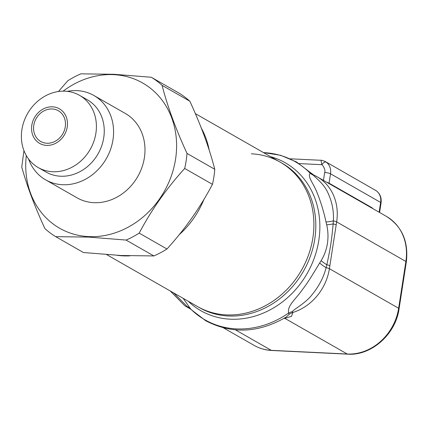 <?xml version="1.0" encoding="UTF-8"?>
<svg xmlns="http://www.w3.org/2000/svg" width="428" height="428" viewBox="0 0 428 428"><rect width="100%" height="100%" fill="white"/><g stroke="black" fill="none" stroke-linecap="round" stroke-linejoin="round"><path stroke-width="0.64" d="M251.338 153.807A83.209 72.166 119.8 0 1 280.163 162.121A83.209 72.166 119.8 0 1 312.863 237.936A83.209 72.166 119.8 0 1 197.57 306.587L106.674 254.623M201.31 128.058A83.209 72.166 119.8 0 1 209.206 150.148A83.209 72.166 -60.2 0 0 201.31 128.058M203.883 199.496A83.209 72.166 119.8 0 1 179.262 234.651A83.209 72.166 -60.2 0 0 203.883 199.496M129.898 255.848A83.209 72.166 119.8 0 1 117.176 255.302A83.209 72.166 -60.2 0 0 123.12 255.858A83.209 72.166 -60.2 0 0 129.898 255.848M46.871 143.241A17.703 15.354 -60.2 0 0 64.382 130.39A17.703 15.354 -60.2 0 0 58.31 110.734A17.703 15.354 -60.2 0 0 52.179 108.969A17.703 15.354 -60.2 0 0 34.668 121.82A17.703 15.354 -60.2 0 0 40.74 141.475A17.703 15.354 -60.2 0 0 46.871 143.241M28.542 158.965A48.594 42.147 -60.2 0 0 45.641 179.862L77.045 197.816A48.594 42.147 -60.2 0 0 93.882 202.669A48.594 42.147 -60.2 0 0 141.946 167.385A48.594 42.147 -60.2 0 0 125.281 113.441L93.876 95.487A48.594 42.147 -60.2 0 0 77.04 90.629A48.594 42.147 -60.2 0 0 67.196 91.351M45.641 179.862A48.594 42.147 -60.2 0 0 62.477 184.714A48.594 42.147 -60.2 0 0 110.542 149.431A48.594 42.147 -60.2 0 0 93.876 95.487M38.247 167.578L46.09 172.061A41.602 36.08 -60.2 0 0 60.503 176.218A41.602 36.08 -60.2 0 0 101.65 146.012A41.602 36.08 -60.2 0 0 87.387 99.826L79.544 95.348A41.602 36.08 -60.2 0 0 65.131 91.191A41.602 36.08 -60.2 0 0 23.984 121.397A41.602 36.08 -60.2 0 0 38.247 167.578A41.602 36.08 -60.2 0 0 52.66 171.735A41.602 36.08 -60.2 0 0 93.807 141.529A41.602 36.08 -60.2 0 0 79.544 95.348M52.51 106.823A19.918 17.275 -60.2 0 0 31.811 125.249A19.918 17.275 -60.2 0 0 46.54 145.386A19.918 17.275 -60.2 0 0 67.233 126.961A19.918 17.275 -60.2 0 0 52.51 106.823M126.083 240.065L153.85 255.939L120.857 255.495L83.444 252.525L55.677 236.652L88.671 237.096L126.083 240.065A92.946 80.608 -60.2 0 0 139.202 233.126C151.368 210.02 166.524 188.464 184.682 168.461A92.946 80.608 -60.2 0 0 187.009 153.427C175.828 129.192 167.519 106.497 162.084 85.349A92.946 80.608 -60.2 0 0 151.287 77.254L113.875 74.285L80.881 73.841A92.946 80.608 -60.2 0 0 67.763 80.78L58.449 91.512M26.301 155.557A83.647 72.551 -60.2 0 0 88.628 236.604A83.647 72.551 -60.2 0 0 175.55 159.232A83.647 72.551 -60.2 0 0 113.698 74.654A83.647 72.551 -60.2 0 0 63.125 91.153M23.963 150.635L21.742 167.075C27.087 186.185 34.796 206.681 44.887 228.557A92.946 80.608 -60.2 0 0 55.677 236.652M162.084 85.349L189.845 101.222A92.946 80.608 -60.2 0 0 179.054 93.127L151.287 77.254M189.845 101.222C201.026 125.458 209.335 148.152 214.776 169.301L187.009 153.427M184.682 168.461L212.449 184.334A92.946 80.608 -60.2 0 0 214.776 169.301M212.449 184.334C200.288 207.436 185.126 228.996 166.968 249L139.202 233.126M153.85 255.939A92.946 80.608 -60.2 0 0 166.968 249M199.485 307.684A83.209 72.166 -60.2 0 0 228.311 315.992A83.209 72.166 -60.2 0 0 310.605 255.58A83.209 72.166 -60.2 0 0 282.079 163.212L280.163 162.121A83.209 72.166 119.8 0 1 308.695 254.489A83.209 72.166 119.8 0 1 226.401 314.901A83.209 72.166 119.8 0 1 197.57 306.587L199.485 307.684M270.747 156.734A85.151 73.851 119.8 0 1 317.127 248.711A85.151 73.851 119.8 0 1 230.318 319.186A85.151 73.851 119.8 0 1 188.154 301.205M183.157 298.348L191.006 309.481M189.337 308.133L188.036 307.422A13.279 11.513 119.8 0 1 188.882 307.85L205.67 320.706C231.671 334.327 258.501 333.118 286.161 317.078L289.253 314.243L288.6 313.018C287.086 305.351 295.716 299.498 302.757 289.135C308.62 281.71 315.276 270.154 319.657 263.011L321.155 260.631C324.328 255.404 326.425 249.668 327.436 243.43C328.356 237.155 328.11 230.954 326.698 224.828L326.002 222.02C323.964 212.32 321.128 202.893 317.496 193.729C313.628 183.307 307.01 176.513 310.236 173.281L311.151 173.131L296.438 161.934L280.624 155.289L263.455 152.566M263.546 152.619A91.041 78.961 -60.2 0 1 263.712 152.625A91.041 78.961 -60.2 0 1 310.236 173.281A13.279 11.401 -107.2 0 0 313.376 175.186C314.623 176.903 323.771 183.628 327.629 192.242C332.069 201.561 333.974 211.116 333.348 220.907L333.182 223.93C331.261 242.826 330.764 246.041 326.858 264.788L326.104 267.698C323.712 277.237 318.924 286.375 311.739 295.117C305.218 303.409 294.159 309.032 292.244 311.691A13.279 9.304 -31.4 0 0 288.6 313.018A91.041 78.961 -60.2 0 1 236.427 328.891A91.041 78.961 -60.2 0 1 189.909 308.235A13.279 9.764 -26.7 0 0 187.255 306.609L173.64 292.907M326.698 224.828A13.279 1.642 -12 0 0 333.182 223.93A4.424 0.888 8.8 0 1 336.189 224.861L336.649 221.891A4.424 0.888 8.8 0 0 333.348 220.907A13.279 1.921 -13.2 0 1 326.002 222.02M319.657 263.011A13.279 3.033 31.2 0 0 326.104 267.698A4.424 0.888 8.8 0 1 329.405 268.688L329.865 265.718A4.424 0.888 8.8 0 0 326.858 264.788A13.279 3.344 30.2 0 1 321.155 260.631M292.244 311.691L292.816 312.499L291.548 316.287L284.861 318.357A13.279 9.389 87 0 0 284.315 318.186M386.447 216.402C402.074 226.471 408.697 241.654 406.322 261.963A4.424 0.888 8.8 0 0 405.883 261.476A49.466 42.902 -60.2 0 0 386.447 216.402L317.212 176.823A49.466 42.902 -60.2 0 1 336.649 221.891L405.883 261.476L398.639 308.267A49.466 42.902 -60.2 0 1 347.242 354.02L284.861 318.357L283.941 318.405M170.189 290.933L184.891 305.817A49.466 42.902 -60.2 0 0 188.036 307.422L187.255 306.609M314.066 175.218L317.212 176.823A49.466 42.902 -60.2 0 0 314.066 175.218L313.376 175.186M326.28 182.002L329.068 183.184A4.424 3.836 -60.2 0 0 329.025 183.575M371.868 208.067A4.424 3.836 119.8 0 1 371.911 207.676L372.965 208.693M324.959 161.351L326.238 162.159A4.424 2.193 126.6 0 0 321.792 164.689C322.552 164.534 325.959 170.269 324.675 172.505L323.456 180.391M379.117 212.213L380.631 202.433A13.493 11.7 -60.2 0 0 376.346 190.808L375.286 190.118M290.286 158.804L321.161 160.302C321.134 160.013 322.503 160.42 325.264 161.517L376.453 190.877A4.424 2.193 -53.4 0 1 376.576 190.984M299.193 163.592L321.792 164.689L321.064 160.441M376.346 190.808A4.424 2.193 -53.4 0 1 376.453 190.877C380.171 193.9 381.706 197.918 381.07 202.92A4.424 0.888 -171.2 0 0 380.631 202.433L330.523 173.789L329.068 183.184L371.911 207.676M235.47 329.876L271.266 350.339A4.424 2.017 92.8 0 0 271.71 350.479C265.392 350.158 259.529 348.462 254.125 345.396A49.466 42.902 -60.2 0 0 271.266 350.339L347.242 354.02A4.424 2.017 92.8 0 0 347.691 354.159C371.349 355.925 395.74 334.161 399.078 308.754A4.424 0.888 -171.2 0 0 398.639 308.267L329.405 268.688A49.466 42.902 -60.2 0 1 292.816 312.499A13.279 11.513 -60.2 0 0 289.253 314.243M313.906 175.138A13.279 11.513 119.8 0 1 313.226 174.785L313.226 174.785A13.279 11.513 119.8 0 1 311.097 173.153M329.865 265.718L336.189 224.861M324.675 172.505A4.424 0.888 8.8 0 1 330.523 173.789A13.493 11.7 119.8 0 0 326.238 162.159M280.163 162.121L195.366 113.639M313.975 175.17L311.156 173.131M254.125 345.396L223.496 327.885M190.412 308.973L184.891 305.817M271.71 350.479L347.691 354.159M399.078 308.754L406.322 261.963M381.07 202.92L379.588 212.481"/></g></svg>
